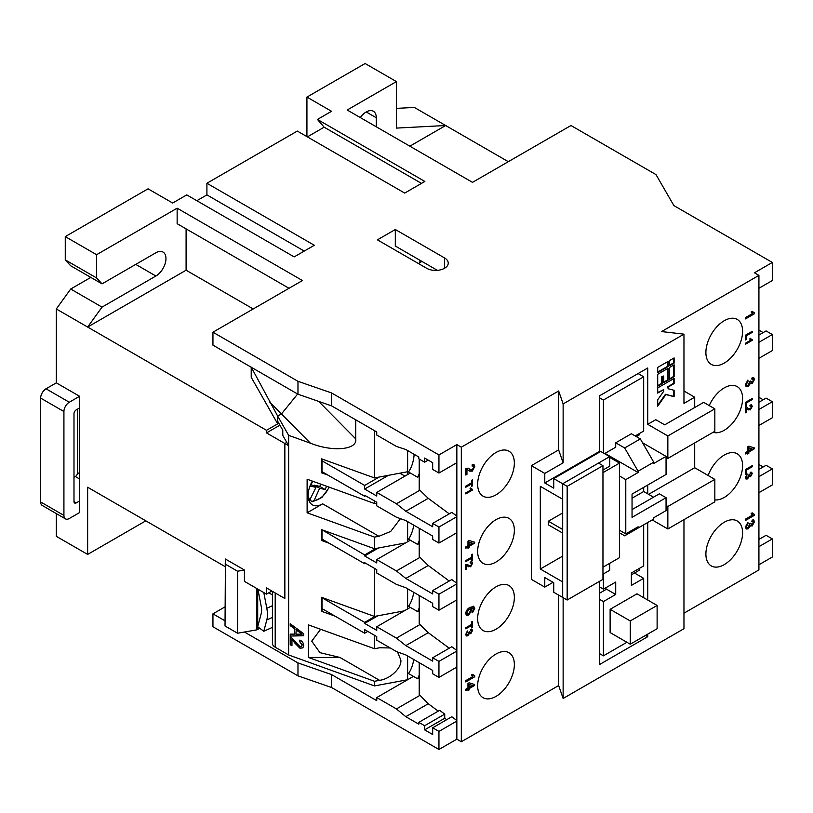 <?xml version="1.0" encoding="UTF-8"?>
<svg xmlns="http://www.w3.org/2000/svg" width="813" height="813" viewBox="0 0 813 813"><rect width="100%" height="100%" fill="white"/><g stroke="black" fill="none" stroke-linecap="round" stroke-linejoin="round"><path stroke-width="1.22" d="M400.453 518.653L390.707 531.438L378.888 536.285L374.508 537.108L374.508 548.734L321.44 529.598L321.44 540.442L321.999 539.09L364.661 563.724L364.661 562.687L376.744 569.659L376.744 573.023L396.429 584.395L405.829 587.748L432.679 603.256L432.679 606.61L438.949 610.228L438.949 594.212L456.845 583.876L456.845 739.159L461.317 741.741L558.653 685.552L563.135 698.469L683.967 628.703L683.967 519.67M309.987 500.361L312.639 501.682L321.928 497.454L329.387 487.241M397.547 651.965L400.86 660.075C401.815 667.94 390.108 679.089 379.569 680.329L339.915 657.443L319.976 652.666L311.714 641.162L320.617 629.292M477.658 685.806A25.945 14.98 120 0 0 483.034 697.686A25.945 14.98 120 0 0 503.023 690.735A25.945 14.98 120 0 0 514.355 664.617A25.945 14.98 120 0 0 508.979 652.737A25.945 14.98 120 0 0 488.979 659.689A25.945 14.98 120 0 0 477.658 685.806M705.897 554.029A25.945 14.98 120 0 0 711.263 565.909A25.945 14.98 120 0 0 731.263 558.958A25.945 14.98 120 0 0 742.594 532.85A25.945 14.98 120 0 0 737.218 520.97A25.945 14.98 120 0 0 717.218 527.922A25.945 14.98 120 0 0 705.897 554.029M705.897 352.496A25.945 14.98 120 0 0 711.263 364.376A25.945 14.98 120 0 0 731.263 357.425A25.945 14.98 120 0 0 742.594 331.308A25.945 14.98 120 0 0 737.218 319.428A25.945 14.98 120 0 0 717.218 326.389A25.945 14.98 120 0 0 705.897 352.496M477.658 484.274A25.945 14.98 120 0 0 483.034 496.143A25.945 14.98 120 0 0 503.023 489.192A25.945 14.98 120 0 0 514.355 463.085A25.945 14.98 120 0 0 508.979 451.205A25.945 14.98 120 0 0 488.979 458.156A25.945 14.98 120 0 0 477.658 484.274M713.052 432.333A25.945 14.98 120 0 0 732.35 423.41A25.945 14.98 120 0 0 742.594 398.492A25.945 14.98 120 0 0 737.218 386.612A25.945 14.98 120 0 0 709.221 405.575M714.84 499.883A25.945 14.98 120 0 0 733.306 489.456A25.945 14.98 120 0 0 742.594 465.666A25.945 14.98 120 0 0 737.218 453.786A25.945 14.98 120 0 0 708.113 475.473M477.658 551.448A25.945 14.98 120 0 0 483.034 563.328A25.945 14.98 120 0 0 503.023 556.377A25.945 14.98 120 0 0 514.355 530.259A25.945 14.98 120 0 0 508.979 518.379A25.945 14.98 120 0 0 488.979 525.33A25.945 14.98 120 0 0 477.658 551.448M477.658 618.622A25.945 14.98 120 0 0 483.034 630.502A25.945 14.98 120 0 0 503.023 623.551A25.945 14.98 120 0 0 514.355 597.443A25.945 14.98 120 0 0 508.979 585.563A25.945 14.98 120 0 0 488.979 592.514A25.945 14.98 120 0 0 477.658 618.622M419.213 677.798L417.567 678.753A73.953 42.693 -120 0 0 419.213 675.085M419.213 543.45L417.567 544.395A73.953 42.693 -120 0 0 419.213 540.726M419.213 610.624L417.567 611.579A73.953 42.693 -120 0 0 419.213 607.911M419.213 476.266L417.567 477.221A73.953 42.693 -120 0 0 419.213 473.552M290.231 625.675L290.231 623.734L303.656 633.703L303.656 635.766L290.231 636.051L290.231 634.12L294.367 634.14L294.367 628.632L290.231 625.675L290.566 623.988M279.906 425.158L266.501 432.902L288.625 445.666L288.625 435.331L310.403 443.187C332.822 452.201 357.75 449.823 355.718 438.868L355.718 419.813M288.625 435.331L277.69 416.104L277.69 421.276L282.782 430.219L282.782 435.382L286.765 442.394L284.855 443.492L284.855 598.52L284.855 443.492L286.765 442.394L288.625 445.666L288.625 654.953L374.508 685.928L407.618 679.729L407.618 655.959M374.508 635.299L374.508 648.723L308.401 624.882L308.401 657.443L374.508 681.284L374.508 685.928M335.129 616.183L321.44 611.244L321.44 597.291L374.508 616.427L374.508 568.378M329.174 543.236L321.44 540.442M312.375 481.103A20.569 11.88 120 0 0 312.385 504.843A20.569 11.88 120 0 0 322.67 503.826L307.121 512.8L374.508 537.108M307.121 512.8L307.121 479.213L374.508 503.521L376.744 503.095M374.508 500.94L374.508 503.521M327.974 475.107L321.44 472.749L321.999 471.652L364.661 496.286L364.661 495.249L376.744 502.231L376.744 505.849L396.429 517.21L405.829 520.574L432.679 536.072L432.679 539.436L438.949 543.054L438.949 527.027L456.845 516.692L456.845 583.876M374.508 430.656L374.508 477.932L321.44 458.796L321.44 472.749M291.958 639.181L291.958 645.502L290.231 644.882L290.231 636.437L299.936 646.559L301.623 646.355L302.101 644.994L299.692 641.67L299.865 640.075C302.355 641.305 303.615 643.134 303.656 645.583L302.863 647.89L299.946 648.225L294.448 642.656L292.294 638.876L294.448 642.656M754.454 515.279L745.501 520.452L745.501 519.121L752.472 515.096L751.151 513.47L752.208 512.861L754.454 514.426L754.454 515.279L745.501 519.934M745.501 474.304L745.501 469.538L752.208 465.656L752.208 466.753L746.273 470.178L746.273 473.857L745.501 474.304M746.354 408.502L746.354 412.293L745.501 412.791L745.501 407.72L750.348 408.898L751.436 406.856L750.236 406.083L750.318 405.037L751.649 404.915L752.208 406.429L750.358 409.884L746.354 408.502M747.381 407.699L748.671 408.644M751.436 406.856L750.236 406.083M748.387 409.874L747.604 409.325M745.389 384.732L747.909 380.057L748.021 381.317L746.415 384.183L746.893 385.352L748.204 385.189L749.749 381.51L750.775 381.043L752.137 382.395L753.417 380.078L752.035 379.132L752.157 377.74L753.732 377.72L754.454 379.437L752.177 383.695L750.399 383.309L748.194 386.521L746.222 386.724L745.389 384.732M751.06 382.334L752.137 382.395M752.076 378.746L753.011 379.092L752.035 379.132M750.856 383.838L749.952 383.055L747.747 386.266L748.194 386.521M745.501 339.946L745.501 335.18L752.208 331.298L752.208 332.395L746.273 335.82L746.273 339.499L745.501 339.946M683.967 613.205L758.925 569.923L758.925 275.373L754.454 272.792L772.35 262.457L673.896 205.608L655.989 174.602L570.96 125.517L472.505 182.356L347.202 110.009L396.429 81.595L396.429 128.098L445.656 125.517L414.335 107.428L396.429 108.373M65.264 259.875L96.595 277.955L102.021 283.869L70.69 265.78L65.264 259.875L65.264 236.613L96.595 254.703L177.143 208.199L302.446 280.536L212.945 332.212L297.975 381.307L331.541 392.933L438.949 454.945L438.949 473.034L456.845 462.699L456.845 444.609L461.317 447.191L558.653 390.992L563.135 403.919L683.967 334.153L661.589 331.572L758.925 275.373M754.454 313.747L745.501 318.909L745.501 317.588L752.472 313.564L751.151 311.938L752.208 311.328L754.454 312.893L754.454 313.747L745.501 318.391M752.208 340.342L745.501 344.224L745.501 343.228L750.734 340.21L749.738 338.991L750.531 338.533L752.208 340.342L745.501 343.706M751.222 339.336L752.208 339.702M745.501 407.13L745.501 402.354L752.208 398.482L752.208 399.569L746.273 403.004L746.273 406.683L745.501 407.13M745.501 453.928L745.501 452.607L747.675 451.347L747.675 446.845L748.824 446.185L754.332 447.902L754.332 448.827L748.824 452.008L748.824 453.339L747.675 454L747.675 452.668L745.501 453.928M745.409 477.556L747.31 474.06L746.192 477.15L747.523 477.902L748.682 475.138L749.454 474.792L750.48 475.798L751.436 474.07L750.409 473.359L750.49 472.312L751.679 472.292L752.208 473.593L750.501 476.784L749.169 476.489L747.523 478.898L746.039 479.05L745.409 477.556M746.913 474.365L745.745 476.885L747.523 477.902M749.627 475.696L750.48 475.798M751.436 474.07L750.409 473.359M751.436 472.201L751.761 473.329L750.053 476.52L750.501 476.784L748.722 476.235L747.076 478.644L747.523 478.898M745.389 527.037L747.909 522.373L748.021 523.633L746.415 526.489L746.893 527.657L748.204 527.505L749.749 523.816L750.775 523.359L752.137 524.7L753.417 522.383L752.035 521.438L752.157 520.046L753.732 520.025L754.454 521.753L752.177 526.001L750.399 525.615L748.194 528.826L746.222 529.029L745.389 527.037M751.06 524.639L752.137 524.7M752.076 521.062L753.011 521.397L752.035 521.438M750.856 526.143L749.952 525.361L747.747 528.572L748.194 528.826M474.751 676.762L465.798 681.934L465.798 680.603L472.77 676.579L471.449 674.953L472.505 674.343L474.751 675.908L474.751 676.762L465.798 681.416M465.798 628.835L465.798 627.738L471.733 624.313L471.733 621.823L472.505 621.376L472.505 627.443L471.733 627.89L471.733 625.4L465.798 628.835M466.662 565.411L466.662 569.202L465.798 569.7L465.798 564.639L470.646 565.807L471.733 563.765L470.534 562.992L470.615 561.956L471.947 561.834L472.505 563.348L470.656 566.793L466.662 565.411M467.678 564.618L468.969 565.563M471.733 563.765L470.534 562.992M468.684 566.783L467.902 566.234M465.798 548.236L465.798 546.915L467.973 545.655L467.973 541.153L469.121 540.482L474.629 542.21L474.629 543.135L469.121 546.316L469.121 547.637L467.973 548.308L467.973 546.976L465.798 548.236M465.798 487.241L465.798 486.144L471.733 482.719L471.733 480.239L472.505 479.792L472.505 485.849L471.733 486.296L471.733 483.816L465.798 487.241M461.317 447.191L461.317 741.741M558.653 595.116L558.653 685.552M531.356 579.354L531.356 465.666L558.653 449.904L563.135 462.821L544.781 473.42L544.781 482.973L553.734 488.146L553.734 478.583L562.687 483.755L562.687 499.253L540.31 486.337L540.31 569.019L562.687 581.935L562.687 597.443L553.734 592.27L553.734 582.708L544.781 577.545L544.781 587.108L531.356 579.354M558.653 390.992L558.653 449.904M466.947 469.294L466.947 474.355L465.798 475.016L465.798 468.258L468.308 468.227L470.331 469.68L472.262 469.823L473.715 467.109L473.257 465.91L472.109 466.073L472.221 464.68L473.999 464.518L474.751 466.54L472.272 471.144L469.65 471.123L466.947 469.294M472.505 490.026L465.798 493.898L465.798 492.902L471.032 489.883L470.036 488.664L470.829 488.207L472.505 490.026L465.798 493.379M471.52 489.02L472.505 489.385M465.798 561.651L465.798 560.564L471.733 557.129L471.733 554.649L472.505 554.202L472.505 560.259L471.733 560.706L471.733 558.226L465.798 561.651M473.451 607.992L470.473 608.48L471.652 610.309L468.745 615.045L466.459 615.35L465.686 613.541C466.093 610.675 467.526 608.642 469.985 607.433L473.735 606.396L474.751 608.459L472.455 612.768L473.451 607.992L470.026 608.215L470.91 608.642M465.707 634.475L467.607 630.969L466.489 634.059L467.821 634.821L468.979 632.057L469.751 631.711L470.778 632.717L471.733 630.979L470.707 630.278L470.788 629.232L471.977 629.211L472.505 630.502L470.798 633.693L469.467 633.408L467.821 635.817L466.337 635.959L465.707 634.475M467.211 631.274L466.042 633.805L467.821 634.821M469.924 632.605L470.778 632.717M471.733 630.979L470.707 630.278M471.733 629.11L472.058 630.248L470.798 633.693L469.02 633.144L467.373 635.553L467.821 635.817M465.798 690.542L465.798 689.221L467.973 687.961L467.973 683.459L469.121 682.798L474.629 684.516L474.629 685.44L469.121 688.621L469.121 689.952L467.973 690.613L467.973 689.282L465.798 690.542M758.925 539.436L766.08 535.3L772.35 538.917L772.35 557.007L758.925 564.761M456.845 739.159L438.949 749.495L331.541 687.483L297.975 675.857L212.945 626.762L212.945 613.845L225.028 620.827M145.822 520.828L87.641 554.425L56.31 536.336L56.31 513.582M418.36 263.483L421.937 261.42L437.374 270.333M65.497 518.887L42.225 505.452A7.591 4.38 -60 0 1 40.65 501.967L63.922 515.412A7.591 4.38 120 0 0 65.497 518.887A7.591 4.38 120 0 0 69.288 518.511L79.583 512.566L79.583 396.287L56.31 382.852L56.31 308.96L266.501 430.311L277.69 423.858L251.217 377.293L251.217 367.232M90.832 277.406L70.69 289.032L56.31 308.96M396.429 81.595L365.108 63.505L306.928 97.093L331.541 111.3L317.446 119.44L424.853 181.451L404.711 193.077L297.304 131.066L206.909 183.26L314.306 245.272L294.174 256.898L186.766 194.886L172.671 203.026L148.057 188.819L65.264 236.613M508.308 161.685L445.656 125.517L409.854 146.188M225.028 566.57L87.641 487.241L87.641 554.425M225.028 563.978L237.559 571.214L237.559 633.225L225.028 625.99L225.435 559.049L244.428 570.015L244.428 581.376L266.501 594.13L266.501 587.921L284.855 598.52L275.201 592.951L275.201 647.209L288.625 654.953M266.501 432.902L266.501 430.311M251.217 367.141L277.69 416.104L281.461 413.929L297.639 394.031L281.461 413.929L310.403 443.187M331.541 392.933L331.541 405.85L297.975 394.224L212.945 345.139L212.945 332.212M438.949 473.034L432.679 469.416L432.679 462.699L424.62 458.044L424.62 462.18L418.807 458.817L418.807 457.008L405.829 449.518L396.429 446.418L376.744 435.046L376.744 431.947L331.541 405.85M321.999 458.999L321.999 460.808L364.661 485.432L364.661 489.05L376.744 496.021L376.744 492.404L396.429 503.775L405.829 511.265L432.679 526.773L432.679 523.409L438.949 527.027M321.999 460.808L321.999 471.652M321.44 611.244L321.999 610.919L321.999 597.748L364.661 622.372L364.661 623.408L376.744 630.38L376.744 626.762L396.429 638.134L405.829 645.624L432.679 661.132L432.679 657.768L438.949 661.386L438.949 677.412L456.845 667.077M321.999 608.602L364.661 633.225L364.661 629.608L376.744 636.579L376.744 640.197L396.429 651.569L405.829 654.932L432.679 670.43L432.679 673.794L438.949 677.412M237.559 633.225L244.428 632.026L297.975 662.941L331.541 674.566L331.541 687.483M424.62 729.861L424.62 725.724L444.731 714.119L444.731 718.245L424.62 729.861L432.679 734.505L432.679 727.787L438.949 731.405L438.949 749.495M424.62 725.724L418.807 722.361L418.807 724.17L405.829 716.68L396.429 708.926L376.744 697.564L376.744 700.664L331.541 674.566M758.925 397.323L763.173 399.783M758.925 402.232L766.08 398.106L772.35 401.724L758.925 409.467M758.925 425.494L772.35 417.74L772.35 401.724M758.925 330.149L763.173 332.608M758.925 335.058L766.08 330.921L772.35 334.539L758.925 342.293M758.925 358.309L772.35 350.566L772.35 334.539M758.925 464.508L763.173 466.957M758.925 469.416L766.08 465.28L772.35 468.898L772.35 484.914L758.925 492.668M772.35 262.457L772.35 280.536L758.925 288.29M758.925 537.881L760.267 538.663M321.999 529.791L364.661 554.933L364.661 555.97L376.744 562.942L376.744 559.588L396.429 570.96L405.829 578.45L432.679 593.947L432.679 590.594L438.949 594.212M321.999 530.31L321.999 539.09M364.661 633.225L367.791 631.416M237.559 571.214L244.428 570.015M256.847 588.551L256.847 629.841L244.428 632.026M404.244 680.369L405.382 681.03M256.847 629.841L259.865 628.368M257.701 589.039L257.701 629.353M268.778 592.809L272.416 594.913M271.867 591.021L266.501 594.13M396.429 638.134L419.996 624.526L419.213 623.947L419.213 595.482M376.744 626.762L410.301 607.392M405.829 645.624L428.248 632.687L419.996 624.526M364.661 485.432L379.143 477.068M364.661 489.05L388.411 475.331M407.618 450.554L407.618 471.743L374.508 477.932M407.618 471.743L407.618 474.579M399.844 473.196L404.935 476.133M414.163 454.325A62.56 36.118 60 0 1 408.512 471.987L417.567 477.221M376.744 492.404L410.301 473.034M364.661 554.933L375.83 548.48M364.661 555.97L378.482 547.992M405.636 542.911L374.508 548.734M407.618 521.6L407.618 541.763M311.155 484.609L315.972 487.394L309.357 500.767M320.789 484.142L319.773 486.418L314.265 485.148L313.818 486.154M311.989 501.519L314.113 500.554A17.083 9.868 120 0 0 329.041 487.119M319.773 486.418L325.139 489.517L319.641 488.247L314.113 500.554M319.641 488.247L314.265 485.148M315.972 487.394L310.475 486.123L312.68 481.215M364.661 496.286L365.555 495.767M413.746 525.137A62.56 36.118 60 0 1 408.512 539.171L417.567 544.395M376.744 559.588L410.301 540.208M396.429 570.96L419.996 557.352L419.213 556.773L419.213 528.298M405.829 578.45L428.248 565.502L419.996 557.352M772.35 468.898L758.925 476.652M758.925 546.671L772.35 538.917M376.744 697.564L413.441 676.375M396.429 708.926L419.996 695.318L428.248 703.743L438.258 711.141M419.213 662.656L419.213 694.739L419.996 695.318M405.829 716.68L428.248 703.743M432.679 727.787L451.794 716.751L456.845 720.481M438.949 731.405L456.845 721.07M444.731 718.245L446.693 719.698M418.807 722.361L439.63 710.349L444.731 714.119M438.949 661.386L456.845 651.05M456.845 650.461L451.794 646.731L432.679 657.768M438.949 610.228L456.845 599.892M449.243 648.205L428.248 632.687M456.845 583.287L451.794 579.557L432.679 590.594M438.949 543.054L456.845 532.718M449.243 581.031L428.248 565.502M456.845 516.103L451.794 512.373L432.679 523.409M424.62 462.18L428.207 460.107M419.213 459.05L419.213 489.589L428.248 498.328L449.243 513.846M456.845 462.699L456.845 516.692M456.845 444.609L438.949 454.945M444.538 257.934A12.662 7.307 180 0 1 448.248 263.097A12.662 7.307 180 0 1 440.433 269.855A12.662 7.307 180 0 1 426.642 268.27L377.415 239.845L395.311 229.51L444.538 257.934L444.538 268.27M306.928 97.093L306.928 136.625M553.064 582.321L544.781 587.108M563.135 597.697L563.135 698.469M645.481 635.42L647.717 636.711L647.717 634.13M647.717 600.024L647.717 522.515M647.717 636.711L599.384 664.617L599.384 581.417M225.028 606.874L212.945 613.845M206.909 183.26L206.909 194.886L196.837 200.699M317.446 119.44L324.153 127.194L307.375 136.879M413.746 659.495A62.56 36.118 60 0 1 408.512 673.52L417.567 678.753M374.508 648.723L379.569 647.778L390.169 647.951M339.915 657.443L308.401 657.443M374.508 681.284L379.569 680.329M272.416 591.336L272.416 643.327A9.492 5.478 0 0 0 275.201 647.209M364.661 622.372L375.169 616.305M404.305 610.848L374.508 616.427M407.618 588.785L407.618 608.937M364.661 563.724L365.555 563.206M413.746 592.321A62.56 36.118 60 0 1 408.512 606.346L417.567 611.579M396.429 503.775L419.996 490.168M405.829 511.265L428.248 498.328M96.595 277.955L96.595 254.703M102.021 283.869L155.883 252.762A14.238 8.221 120 0 1 163.007 252.06A14.238 8.221 120 0 1 165.191 263.473A14.238 8.221 120 0 1 155.883 276.024L102.021 307.121L87.641 327.05L186.096 270.211L253.219 308.96M186.096 228.87L186.096 270.211M177.143 208.199L177.143 223.697L289.022 288.29M563.135 403.919L563.135 462.821M657.707 374.285L657.707 386.175L662.189 383.594L662.189 376.876L663.672 376.013L663.672 382.73L668.154 380.149L668.154 368.259L657.707 374.285M657.707 367.395L657.707 372.567L668.154 366.541L668.154 361.368L657.707 367.395M669.648 367.395L669.648 379.285L674.119 376.704L674.119 364.813L669.648 367.395M674.119 390.301L668.154 388.756L668.154 387.039L674.119 383.594L674.119 378.421L657.707 387.892L657.707 393.065L663.672 389.62L663.672 391.338L657.707 399.772L657.707 406.154L665.918 394.559L674.119 396.683L674.119 390.301M669.648 360.505L669.648 365.677L674.119 363.096L674.119 357.923L669.648 360.505M666.06 457.404L667.849 458.43L667.849 435.951L647.717 424.325L647.717 368.004L599.384 395.901L599.384 451.459L544.781 482.973M647.717 424.325L655.766 419.681L664.719 424.843L703.652 402.364L714.84 408.827L667.849 435.951M694.709 407.537L694.709 397.201L683.967 403.4L683.967 334.153M376.297 126.808L376.297 117.763A14.238 8.221 120 0 0 373.34 111.249A14.238 8.221 120 0 0 360.311 117.58M364.661 623.408L377.821 615.807M277.69 423.858L277.69 416.104L281.461 413.929L269.682 402.029M326.613 486.245L325.139 489.517M257.914 589.171L261.197 606.315A15.823 7.957 65.7 0 1 261.197 613.622L257.701 626.752L263.788 631.264L266.796 619.963A25.315 12.723 -114.3 0 0 266.796 608.266L263.798 592.565M683.967 390.992L694.709 397.201M667.849 458.43L714.84 431.307L714.84 408.827M652.189 519.924L667.849 528.968L714.84 501.845L714.84 479.365L694.709 467.739L694.709 442.933M609.679 457.394L619.516 463.085L619.516 557.647L602.961 567.21M544.781 473.42L531.356 465.666M667.849 528.968L667.849 506.489L714.84 479.365M666.06 505.462L667.849 506.489M647.717 485.046L647.717 493.826M636.305 436.601L639.658 434.66L639.658 433.37M631.376 574.832L639.658 570.055L639.658 568.246M599.384 451.459L600.055 451.845M602.961 470.056L609.679 466.184L609.679 456.621L562.687 483.755L562.687 597.443L567.159 600.024L567.159 486.337L562.687 483.755L598.49 463.085L602.961 465.666L567.159 486.337M602.961 472.648L619.516 463.085M272.416 627.372L263.788 631.264M648.611 494.345L694.709 467.739M602.961 574.181L609.679 570.309L609.679 563.338M567.159 600.024L602.961 579.354L602.961 465.666M562.687 533.104L548.369 524.842L548.369 521.224L562.687 512.952M562.687 556.102L540.31 569.019M609.679 456.621L600.726 451.459L553.734 478.583M599.384 593.307L605.868 589.557L605.868 587.748M605.644 454.294L605.868 452.882M548.369 521.224L562.687 529.487M603.409 453.004L603.409 400.037L599.384 397.709M603.409 400.037L643.683 376.785L638.093 373.553M643.683 376.785L643.683 431.042L635.187 435.951M619.516 530.259L625.786 533.877L625.786 479.619L638.093 472.516L638.093 471.225L624.669 447.963L640.329 438.929L631.376 433.756L615.715 442.8L615.715 447.191L604.526 453.654M640.329 438.929L653.754 462.18L653.754 463.471L666.06 456.367L642.565 442.8M666.06 456.367L666.06 474.457L632.047 494.091L632.047 517.342L666.06 497.708L666.06 510.625L653.754 517.729L653.754 519.019L624.669 535.818L619.516 532.85M643.683 487.373L643.683 491.509L653.53 497.19M632.047 509.588L659.353 493.826L666.06 497.708M643.683 524.832L643.683 565.919L631.376 573.023L631.376 585.421L643.683 578.317L634.516 573.023M643.683 578.317L643.683 597.697M599.384 599.252L603.409 601.569L603.409 655.837L599.384 653.51M603.409 655.837L626.904 642.27M603.409 601.569L615.715 594.466L605.868 588.785M603.409 573.927L603.409 589.171L615.715 582.067L615.715 594.466M603.409 589.171L599.384 586.844M625.786 533.877L638.093 526.773L638.093 528.064M625.786 479.619L619.516 476.001M638.093 472.516L605.868 453.908M624.669 447.963L615.715 442.8M638.093 471.225L653.754 462.18M632.047 498.227L643.683 491.509M610.126 609.323L610.126 632.575L630.258 644.211L657.117 628.703L657.117 605.451L630.258 620.949L610.126 609.323L636.975 593.825L657.117 605.451M630.258 644.211L630.258 620.949M297.975 662.941L297.975 675.857M297.975 381.307L297.975 394.224M70.69 289.032L102.021 307.121M76.229 502.871A3.161 1.829 -60 0 1 74.644 503.034A3.161 1.829 -60 0 1 73.993 501.58L76.229 502.871L79.583 500.94M79.583 407.923L76.229 409.864A3.161 1.829 -60 0 0 73.993 413.736L73.993 501.58M40.65 501.967L40.65 398.106A7.591 4.38 -60 0 1 46.016 388.797L69.288 402.232L79.583 396.297M69.288 402.232A7.591 4.38 120 0 0 63.922 411.541L40.65 398.106M63.922 515.412L63.922 411.541M77.57 409.081L77.57 472.648L79.583 473.806M79.583 478.979L75.335 476.52L73.993 477.292M75.335 476.52A3.161 1.829 120 0 0 77.57 472.648M46.016 388.797L56.321 382.852M421.49 183.392L324.153 127.194M304.245 251.085L206.909 194.886M419.925 262.579L419.925 260.262M421.937 261.42L395.311 246.044L395.311 229.51M466.499 469.04L466.947 474.355M466.499 474.101L465.798 474.497M468.095 468.125L469.142 468.847M468.695 468.593L470.097 469.548M473.003 465.819L472.15 465.605M473.755 464.416L474.751 466.54M474.304 466.276L471.825 470.89L472.272 471.144M471.825 470.89L469.426 470.991M472.058 480.046L472.505 485.849M465.798 486.723L471.733 483.816M470.381 487.952L472.058 489.121M474.182 542.068L474.629 543.135M474.182 542.881L469.121 546.316M468.674 546.062L469.121 547.637M468.674 547.383L467.973 547.789M465.798 547.718L467.973 546.976M472.353 543.135L468.674 541.865L469.121 544.995L472.353 543.135L469.121 542.119L469.121 544.995M472.058 554.456L472.505 560.259M465.798 561.133L471.733 558.226M467.455 565.98L466.215 565.157L466.662 569.202M471.286 563.511L470.087 562.738L471.286 563.511M471.703 561.742L472.505 563.348M472.058 563.084L470.656 566.793M470.209 566.539L468.461 566.651M473.288 606.142L474.751 608.459M474.304 608.195L472.007 612.504M470.026 608.215L471.652 610.309M471.205 610.055L468.298 614.78L468.745 615.045M468.298 614.78L466.235 615.187M469.833 609.201L468.318 609.201L466.266 612.585L466.997 613.815M470.615 610.543L470.066 609.283L468.766 609.465L466.713 612.839L467.19 613.978L468.705 613.734L470.615 610.543M472.058 621.64L472.505 627.443M465.798 628.317L471.733 625.4M466.042 633.805L467.373 634.557L466.042 633.805M469.294 631.599L470.331 632.453M471.286 630.725L470.26 630.014L471.286 630.725M470.351 633.439L469.02 633.144M467.373 635.553L466.134 635.807M472.302 674.465L473.501 675.481M474.304 675.867L474.304 676.507M474.182 684.373L474.629 685.44M474.182 685.186L469.121 688.621M468.674 688.367L469.121 689.952M468.674 689.688L467.973 690.095M465.798 690.024L467.973 689.282M472.353 685.44L468.674 684.17L469.121 687.3L472.353 685.44L469.121 684.434L469.121 687.3M752.005 311.45L753.194 312.456M753.997 312.842L753.997 313.483M751.761 331.562L752.208 332.395M751.761 332.141L746.273 335.82M745.826 335.566L746.273 339.499M750.084 338.269L751.761 339.448M747.513 380.362L748.021 381.317M747.574 381.063L746.415 384.183M745.968 383.929L746.7 385.189M750.318 380.992L751.69 382.13M752.97 379.823L751.588 378.878M753.499 377.608L754.454 379.437M753.997 379.183L751.73 383.441L752.177 383.695M751.73 383.441L749.952 383.055M747.747 386.266L746.009 386.571M751.761 398.736L752.208 399.569M751.761 399.315L746.273 403.004M745.826 402.74L746.273 406.683M747.157 409.071L745.907 408.248L746.354 412.293M750.988 406.602L749.789 405.819L750.988 406.602M751.405 404.823L752.208 406.429M751.761 406.175L750.358 409.884M749.911 409.63L748.163 409.732M753.885 447.76L754.332 448.827M753.885 448.573L748.824 452.008M748.377 451.754L748.824 453.339M748.377 453.075L747.675 453.481M745.501 453.42L747.675 452.668M752.045 448.827L748.377 447.557L748.824 450.687L752.045 448.827L748.824 447.821L748.824 450.687M751.761 465.92L752.208 466.753M751.761 466.489L746.273 470.178M745.826 469.924L746.273 473.857M745.745 476.885L747.076 477.648L745.745 476.885M748.997 474.68L750.033 475.544M750.988 473.806L749.952 473.105L750.988 473.806M750.053 476.52L748.722 476.235M747.076 478.644L745.836 478.898M752.005 512.983L753.194 513.999M753.997 514.375L753.997 515.025M747.513 522.668L748.021 523.633M747.574 523.369L746.415 526.489M745.968 526.235L746.7 527.495M750.318 523.298L751.69 524.436M752.97 522.129L751.588 521.184M753.499 519.924L754.454 521.753M753.997 521.489L751.73 525.747L752.177 526.001M751.73 525.747L749.952 525.361M747.747 528.572L746.009 528.877M303.656 635.461L290.231 636.051M290.566 635.746L290.566 634.12M294.367 628.632L294.367 634.14M294.702 628.317L290.566 625.36M302.101 634.181L296.247 629.425L295.912 634.15L302.101 634.181L295.912 629.74M291.958 645.075L290.231 644.882M290.566 644.577L290.566 636.569M301.775 646.172L302.101 644.994M302.436 644.679L299.692 641.67M300.027 641.366L300.16 640.217M303.025 647.727L299.946 648.225M300.282 647.91L294.784 642.341M669.648 365.159L673.672 362.832L673.672 358.177M657.707 405.26L665.471 394.295L673.672 396.419L673.672 390.189M657.707 392.547L663.672 389.62M668.154 388.756L667.707 386.775L673.672 383.33L673.672 378.675M669.648 378.767L673.672 376.439L673.672 365.067M657.707 372.049L667.707 366.277L667.707 361.622M663.672 382.212L667.707 379.884L667.707 368.513M657.707 385.657L661.741 383.33L661.741 376.612L663.672 376.013M322.67 503.826L378.888 536.285M318.655 401.388L355.718 438.868M308.229 497.343A17.083 9.868 120 0 0 310.444 499.7M272.416 617.433L266.796 619.963M272.416 605.726L266.796 608.266M135.751 264.388L155.883 276.024M376.297 117.763L366.226 111.95"/></g></svg>
